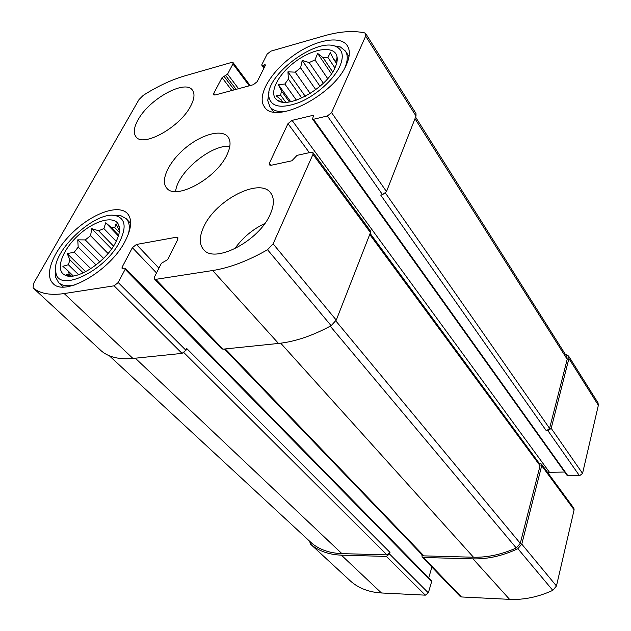 <?xml version="1.0" encoding="UTF-8"?>
<svg xmlns="http://www.w3.org/2000/svg" width="631" height="631" viewBox="0 0 631 631"><rect width="100%" height="100%" fill="white"/><g stroke="black" fill="none" stroke-linecap="round" stroke-linejoin="round"><path stroke-width="0.95" d="M118.612 235.245L110.898 227.192L114.795 227.61L116.072 223.824L119.44 230.954M119.275 232.295L114.795 227.61M71.477 276.173L69.244 274.02L68.022 270.841L62.863 266.321L68.337 264.712L78.615 274.714M73.338 275.984L68.022 270.841M83.229 272.892L69.946 259.901L68.337 264.712M90.832 268.68L74.221 252.266L78.189 247.092L77.747 239.843L85.264 239.914L103.547 258.363M96.093 264.941L78.189 247.092M108.035 253.488L90.548 235.694L85.264 239.914M113.501 246.098L98.617 230.772L103.878 228.572L105.74 222.759L110.898 227.192M116.199 241.334L103.878 228.572M115.457 242.769C119.377 235.276 120.442 229.313 118.652 224.873C114.424 214.8 93.877 220.566 77.873 235.749C61.696 250.744 54.889 270.746 65.19 275.211C76.083 281.229 105.535 262.37 115.457 242.769M90.548 235.694L91.771 228.635L98.617 230.772M69.946 259.901L67.194 253.559L74.221 252.266M70.475 276.204L66.074 274.737L69.244 274.02M332.703 71.942L323.111 57.697L327.899 57.429L330.368 52.665L333.468 58.92L336.568 63.573M334.919 67.911L327.899 57.429M336.836 62.516L333.468 58.92M282.672 101.575L283.264 102.151M285.78 102.23L280.645 95.163L281.465 90.959L278.46 84.743L284.826 84.01L296.389 100.148M289.377 101.899L281.465 90.959M301.799 98.002L288.391 79.143L284.826 84.01M310.2 93.475L295.229 72.147L300.601 67.848L302.202 60.442L309.158 62.556L323.348 83.229M315.768 89.665L300.601 67.848M327.71 78.63L314.987 59.921L309.158 62.556M335.116 67.485C337.072 63.147 337.68 59.432 336.954 56.34C334.383 45.195 313.221 48.248 295.387 61.601C277.403 74.75 268.009 94.185 277.348 100.25C288.335 109.439 326.755 87.946 335.116 67.485M335.929 61.152L336.891 58.549L337.12 60.986M314.987 59.921L317.653 53.422L323.111 57.697M288.391 79.143L287.941 71.839L295.229 72.147M281.702 100.242L276.252 95.888L280.645 95.163M136.422 244.465L132.384 247.691L122.083 267.221L122.028 268.285L125.214 268.23L125.159 269.295L118.21 282.53L114.077 285.819L64.188 293.557C50.472 295.545 40.116 293.66 33.12 287.91L33.482 283.627L138.962 99.635L143.308 95.305C157.576 86.273 171.269 79.845 184.386 75.996L231.64 62.422L233.076 62.603L232.957 63.912L227.57 74.166L222.057 77.613L213.728 93.42L213.601 94.831L215.013 95.029L253.378 84.704L257.172 81.659L265.28 65.537L265.335 64.875L262.599 65.316L261.818 65.206L261.873 64.543L267.134 54.124L270.857 51.15L323.798 35.935C339.439 31.447 353.021 30.43 364.529 32.867L365.767 33.656L365.657 36.133L331.575 112.626L327.371 115.978L313.465 119.291L312.55 119.109L313.481 115.623L312.566 115.449L292.074 120.379L287.981 123.644L269.382 163.208L269.327 164.928L271.038 165.29L291.845 160.802L297.051 155.352L311.13 152.276L313.008 152.686L370.397 230.907L370.46 232.61L336.268 320.114L331.133 325.675C312.629 335.747 295.087 341.671 278.5 343.438L222.995 349.164L221.639 348.769L154.477 279.028L154.548 276.82L161.378 263.301L167.672 259.601L177.761 239.543L177.839 237.524L176.435 237.217L136.422 244.465L158.925 268.159M313.008 152.686L312.976 154.366L273.113 243.85L267.536 249.726C247.991 260.895 229.7 267.828 212.671 270.525L155.818 279.344L154.477 279.028M118.21 282.53L185.948 350.3L182.059 353.384L132.944 358.447C119.401 359.702 108.918 357.249 101.504 351.073L101.386 350.962M365.767 33.656L415.995 113.501L416.018 116.025L386.495 191.572L382.544 194.703L380.706 195.042L546.399 430.87L548.008 430.807L579.518 475.766L567.214 475.585L312.55 119.109M539.229 463.304L541.445 464.053L541.706 465.686L574.115 509.809L556.455 585.994L552.795 590.364C538.227 597.013 523.825 600.01 509.58 599.355L461.411 596.958L460.141 596.405L422.123 556.936L421.847 554.546M541.445 464.053L573.831 508.2L574.115 509.809M422.123 556.936L423.417 557.473L473.029 558.877C487.716 559.232 502.67 555.832 517.893 548.686L521.774 544.119L541.706 465.686M431.904 567.095L428.717 577.878M125.214 268.23L431.438 580.654L431.628 581.656L428.339 592.84L425.341 595.159L381.447 592.974C369.222 592.249 359.078 588.431 351.01 581.514L350.875 581.396M309.576 541.185L310.523 544.127C318.584 551.005 328.861 554.681 341.379 555.154L386.361 556.424L389.508 553.986L390.005 552.417L386.866 554.862L341.899 553.632C329.981 553.198 320.067 549.846 312.156 543.559L311.88 543.307M185.948 350.3L186.768 348.549L390.005 552.417M565.092 353.952L568.602 356.058L568.917 358.566L598.354 405.268L582.555 473.416L579.518 475.766M568.602 356.058L597.999 402.783L598.354 405.268M548.008 430.807L551.194 428.331L568.917 358.566M564.682 472.035L549.506 472.327L547.897 472.84M203.947 226.403C215.912 199.885 259.798 177.311 270.636 192.889C274.39 197.897 274.28 204.972 270.297 214.13C259.231 241.034 214.122 264.365 203.45 249.411C199.073 243.984 199.238 236.317 203.947 226.403M137.984 119.993C148.948 99.217 185.033 79.072 192.384 90.091C194.963 93.577 194.411 98.862 190.736 105.945C180.3 126.989 143.229 147.678 136.067 136.895C133.188 133.165 133.819 127.533 137.984 119.993M346.498 64.457C349.937 56.561 350.229 50.322 347.358 45.747C340.204 34.61 313.859 40.266 291.932 56.64C269.879 72.849 256.572 96.409 264.436 106.86C274.595 125.285 334.178 95.273 346.498 64.457M125.238 240.963C131.611 228.414 132.344 219.257 127.415 213.499C118.699 204.058 93.412 212.907 73.685 231.53C53.816 250.002 43.547 274.611 53.051 283.493C64.575 297.209 110.535 270.565 125.238 240.963M226.845 155.045C230.678 147.055 231.056 140.981 227.965 136.84C221.702 128.819 201.573 134.371 185.317 148.048C168.958 161.607 159.903 180.419 166.679 188.022C175.347 200.642 216.062 178.691 226.845 155.045M370.145 233.415L539.805 464.085L540.065 465.725L520.283 543.354L516.268 547.976C501.716 554.475 487.455 557.559 473.479 557.228L423.898 555.872L422.604 555.335L224.407 349.014M415.584 117.121L566.883 356.783L567.198 359.299L549.585 428.402L546.399 430.87M229.826 146.289C211.133 144.262 176.98 172.776 175.647 191.532M119.543 242.012C126.539 227.657 125.482 218.941 116.372 215.865C96.275 209.145 49.849 252.589 55.93 272.702C58.446 293.155 104.967 271.33 119.543 242.012M128.385 234.046C130.096 227.255 129.41 222.167 126.318 218.776L120.789 215.66L112.831 215.4M55.583 269.208L55.552 277.033L58.58 282.562C61.996 285.709 67.249 286.537 74.34 285.046M339.872 66.223C344.029 56.317 342.743 49.77 336.023 46.576C317.038 36.898 265.754 74.931 268.743 96.212C270.715 106.947 280.834 109.045 299.102 102.514C315.965 95.612 333.846 79.672 339.872 66.223M344.936 67.604C347.831 60.639 347.996 55.118 345.425 51.048L340.377 46.962L332.49 45.574M268.94 92.473L267.733 100.534L269.863 106.71C272.75 110.488 277.829 112.113 285.094 111.577M264.799 223.508C252.55 229.345 242.501 237.8 234.661 248.866M331.441 73.843L317.653 53.422M320.02 86.258L302.202 60.442M305.254 96.314L287.941 71.839M290.678 101.678L278.46 84.743M118.391 235.962L105.74 222.759M111.577 248.945L91.771 228.635M99.753 261.912L77.747 239.843M85.674 271.693L67.194 253.559M312.976 154.366L370.46 232.61M273.113 243.85L336.268 320.114M267.536 249.726L331.133 325.675M212.671 270.525L278.5 343.438M155.818 279.344L222.995 349.164M114.077 285.819L182.059 353.384M64.188 293.557L132.944 358.447M33.12 287.91L101.504 351.073M232.957 63.912L249.269 85.808M365.657 36.133L416.018 116.025M331.575 112.626L386.495 191.572M327.371 115.978L382.544 194.703M521.774 544.119L556.455 585.994M517.893 548.686L552.795 590.364M473.029 558.877L509.58 599.355M423.417 557.473L461.411 596.958M176.435 237.217L178.005 238.944M132.384 247.691L156.512 272.931M122.083 267.221L123.171 268.333M125.159 269.295L431.628 581.656M389.508 553.986L428.339 592.84M386.361 556.424L425.341 595.159M341.379 555.154L381.447 592.974M310.523 544.127L351.01 581.514M227.57 74.166L238.542 88.695M225.74 75.633L236.128 89.342M223.887 76.154L234.275 89.847M222.057 77.613L231.861 90.493M213.728 93.42L214.982 95.036M264.555 64.764L265.209 65.679M262.599 65.316L264.247 67.596M551.194 428.331L582.555 473.416M313.465 119.291L568.042 475.955M312.566 115.449L313.37 116.577M292.074 120.379L549.506 472.327M287.981 123.644L309.356 152.663M269.382 163.208L270.999 165.298M369.734 234.464L540.065 465.725M335.881 320.966L520.283 543.354M330.242 326.164L516.268 547.976M280.724 343.185L473.479 557.228M225.299 348.927L423.898 555.872M414.985 118.667L567.198 359.299M385.462 193.078L549.585 428.402M109.344 355.774L312.156 543.559M135.326 358.203L341.899 553.632M183.897 352.634L386.866 554.862M119.511 229.574L118.652 224.873M70.025 276.197L65.19 275.211M337.025 59.874L336.954 56.34M281.954 101.977L277.348 100.25M33.064 287.854L101.441 351.017M233.076 62.603L250.168 85.564M310.46 544.064L350.939 581.459M261.818 65.206L263.963 68.164M109.329 355.766L312.014 543.433M55.93 272.702L55.552 277.033M116.372 215.865L120.789 215.66M130.656 223.406L126.318 218.776M63.226 286.979L58.58 282.562M268.743 96.212L267.733 100.534M336.023 46.576L340.377 46.962M349.014 56.545L345.425 51.048M273.728 111.932L269.863 106.71"/></g></svg>
